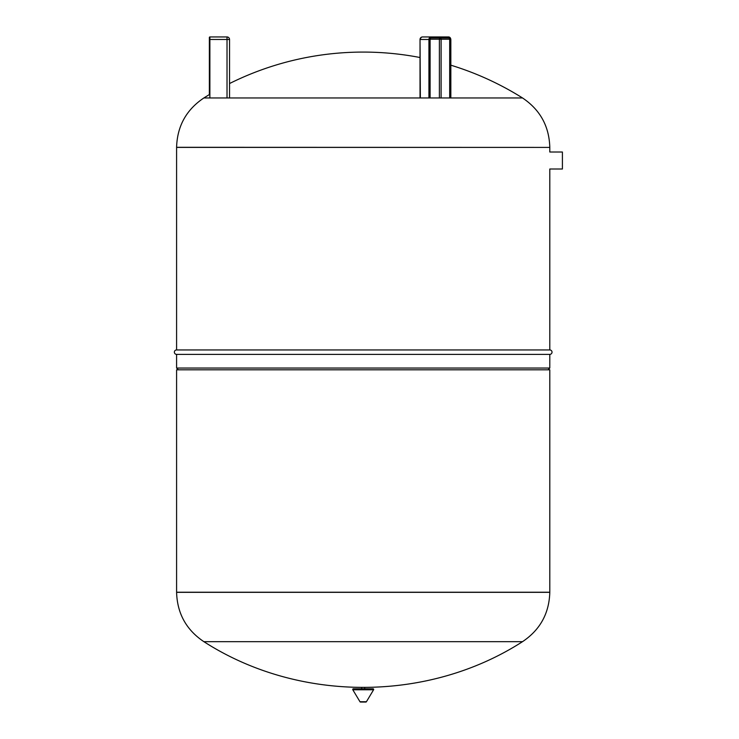 <?xml version="1.0" encoding="UTF-8"?>
<svg xmlns="http://www.w3.org/2000/svg" width="739" height="739" viewBox="0 0 739 739"><rect width="100%" height="100%" fill="white"/><g stroke="black" fill="none" stroke-linecap="round" stroke-linejoin="round"><path stroke-width="1.11" d="M450.772 97.964L450.772 39.472A2.522 2.18 90 0 0 448.591 36.95L440.019 36.95M209.368 39.222L209.368 94.592A299.581 299.581 0 0 0 203.862 97.964L522.528 97.964A299.581 299.581 0 0 0 450.845 65.189M209.876 97.964L209.876 39.472L227.021 39.472L227.021 36.95L209.876 36.95A0.508 0.508 0 0 0 209.368 37.458L209.368 94.592M227.021 97.964L227.021 39.472L229.543 39.472A2.522 2.522 0 0 0 227.021 36.95A2.522 2.522 0 0 1 229.543 39.472L229.543 97.964M548.033 369.814L549.798 368.05L549.798 354.378A2.217 2.217 0 0 0 552.024 352.161A2.217 2.217 0 0 0 549.798 349.944L549.798 169.009L562.407 169.009L562.407 152.012L549.798 152.012L549.798 147.403L176.593 147.301C177.221 126.175 186.311 109.732 203.862 97.964M178.358 369.814L176.593 368.05L176.593 354.378A2.217 2.217 0 0 1 174.367 352.161A2.217 2.217 0 0 1 176.593 349.944L176.593 147.403L549.798 147.403L176.593 147.301M549.798 592.336L176.593 592.225L549.798 592.225L549.798 369.814L176.593 369.814L176.593 592.336L549.798 592.336C549.169 613.453 540.08 629.896 522.528 641.664L203.862 641.664C298.584 702.613 427.807 702.613 522.528 641.664M549.798 349.944L176.593 349.944M549.798 354.378L176.593 354.378M549.798 368.05L176.593 368.05M430.024 97.964L430.024 39.222A1.256 1.09 -90 0 1 431.123 37.957L448.591 37.957L448.841 37.458A2.014 1.746 -90 0 1 450.587 39.472L450.587 97.964M448.591 37.957A1.256 1.09 -90 0 1 449.681 39.222L450.374 39.222A1.764 1.524 90 0 0 448.841 37.458L448.591 36.95L422.551 36.95A2.522 2.18 90 0 0 420.362 39.472L429.627 39.472A2.014 1.746 -90 0 1 431.373 37.458A1.764 1.524 90 0 0 429.839 39.222L429.839 97.964M436.758 36.95L431.687 36.95M361.685 687.547L361.685 688.813M364.706 687.547L364.706 688.813M352.799 689.764L373.592 689.764A0.628 0.628 0 0 0 373.047 688.813L353.344 688.813A0.628 0.628 0 0 0 352.799 689.764L359.985 701.745A0.628 0.628 0 0 0 360.53 702.05L365.86 702.05L360.53 702.05M373.592 689.764L366.405 701.745A0.628 0.628 0 0 1 365.86 702.05M209.876 36.95L209.876 39.472L209.368 39.472M430.098 97.964L430.098 39.222L431.123 36.95A2.522 2.18 90 0 0 428.934 39.472L428.934 97.964M450.374 39.222L450.374 97.964M441.109 97.964L441.109 39.222L449.681 39.222L449.681 97.964M440.019 37.957A1.256 1.09 -90 0 1 441.109 39.222L439.391 39.222A1.256 0.628 90 0 1 440.019 37.957M429.627 39.472L429.627 97.964M430.098 39.222L439.391 39.222L439.391 97.964M422.551 36.95A2.522 2.522 0 0 0 420.029 39.472L420.362 97.964M359.985 701.745L366.405 701.745M420.029 57.522A299.581 299.581 0 0 0 229.543 83.544M522.528 97.964C540.08 109.732 549.169 126.175 549.798 147.301M203.862 641.664C186.311 629.896 177.221 613.453 176.593 592.336M448.591 36.95L450.845 39.472L450.845 97.964M420.029 39.472L420.029 97.964"/></g></svg>
